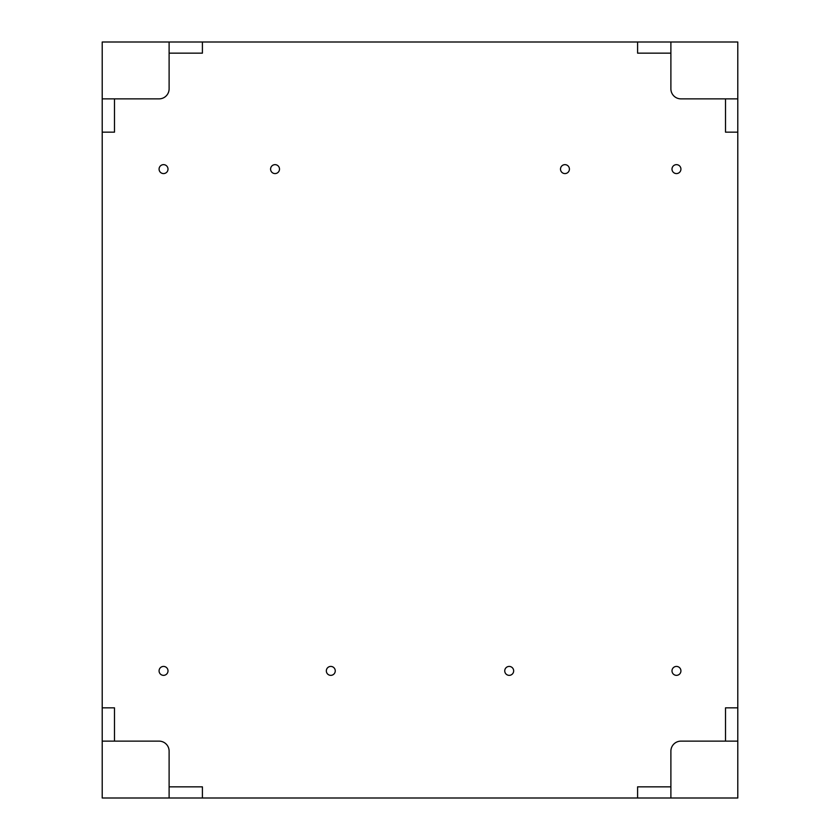 <?xml version="1.0" encoding="UTF-8"?>
<svg xmlns="http://www.w3.org/2000/svg" width="840" height="840" viewBox="0 0 840 840"><rect width="100%" height="100%" fill="white"/><g stroke="black" fill="none" stroke-linecap="round" stroke-linejoin="round"><path stroke-width="1.26" d="M335.255 670.887A4.463 4.463 0 0 1 330.792 675.35A4.463 4.463 0 0 1 326.34 670.887A4.463 4.463 0 0 1 330.792 666.425A4.463 4.463 0 0 1 335.255 670.887M163.537 666.425A4.463 4.463 0 0 1 168 670.887A4.463 4.463 0 0 1 163.537 675.35A4.463 4.463 0 0 1 159.075 670.887A4.463 4.463 0 0 1 163.537 666.425M680.925 169.113A4.463 4.463 0 0 1 676.462 173.576A4.463 4.463 0 0 1 672 169.113A4.463 4.463 0 0 1 676.462 164.651A4.463 4.463 0 0 1 680.925 169.113M569.415 169.113A4.463 4.463 0 0 1 564.952 173.576A4.463 4.463 0 0 1 560.5 169.113A4.463 4.463 0 0 1 564.952 164.651A4.463 4.463 0 0 1 569.415 169.113M680.925 670.887A4.463 4.463 0 0 1 676.462 675.35A4.463 4.463 0 0 1 672 670.887A4.463 4.463 0 0 1 676.462 666.425A4.463 4.463 0 0 1 680.925 670.887M513.66 670.887A4.463 4.463 0 0 1 509.208 675.35A4.463 4.463 0 0 1 504.745 670.887A4.463 4.463 0 0 1 509.208 666.425A4.463 4.463 0 0 1 513.66 670.887M279.5 169.113A4.463 4.463 0 0 1 275.048 173.576A4.463 4.463 0 0 1 270.585 169.113A4.463 4.463 0 0 1 275.048 164.651A4.463 4.463 0 0 1 279.5 169.113M163.537 164.651A4.463 4.463 0 0 1 168 169.113A4.463 4.463 0 0 1 163.537 173.576A4.463 4.463 0 0 1 159.075 169.113A4.463 4.463 0 0 1 163.537 164.651M737.783 707.837L725.519 707.837L725.519 741.132L680.925 741.132A10.038 10.038 0 0 0 670.887 751.17L670.887 798L737.783 798L737.783 42L202.409 42L202.409 53.151L169.113 53.151L169.113 42L202.409 42M202.409 798L102.218 798L102.218 707.837L114.482 707.837L114.482 741.132L159.075 741.132A10.038 10.038 0 0 1 169.113 751.17L169.113 786.849L202.409 786.849L202.409 798L670.887 798M102.218 707.837L102.218 42L169.113 42M737.783 741.132L725.519 741.132M670.887 786.849L637.591 786.849L637.591 798M169.113 798L169.113 786.849M102.218 741.132L114.482 741.132M102.218 98.868L159.075 98.868A10.038 10.038 0 0 0 169.113 88.83L169.113 53.151M102.218 132.163L114.482 132.163L114.482 98.868M737.783 98.868L680.925 98.868A10.038 10.038 0 0 1 670.887 88.83L670.887 42M670.887 53.151L637.591 53.151L637.591 42M725.519 98.868L725.519 132.163L737.783 132.163"/></g></svg>
